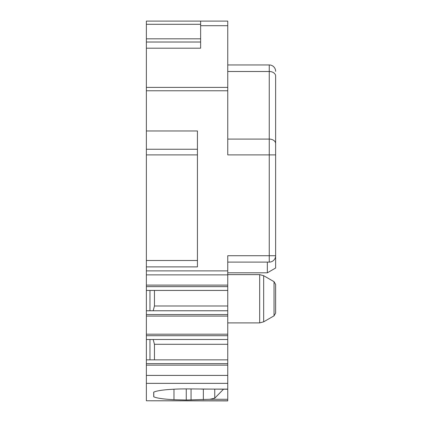 <?xml version="1.0" encoding="UTF-8"?>
<svg xmlns="http://www.w3.org/2000/svg" width="422" height="422" viewBox="0 0 422 422"><rect width="100%" height="100%" fill="white"/><g stroke="black" fill="none" stroke-linecap="round" stroke-linejoin="round"><path stroke-width="0.63" d="M267.337 262.104L267.337 272.812L275.629 268.023L275.629 76.013A6.383 4.515 -0 0 0 269.247 71.497L227.753 71.497M227.753 400.773L146.371 400.773L227.753 400.9L227.753 375.406L146.371 375.406L146.371 383.35L227.753 383.35M146.371 400.773L146.371 383.35M227.753 389.232L186.266 388.894L186.266 400.009L209.718 399.291L227.753 399.291M223.481 389.232L214.751 398.189L209.718 399.291M186.266 400.009L173.975 399.713C163.53 399.154 156.794 398.183 153.772 396.807L153.708 392.133L153.708 396.775M186.266 388.894L180.563 388.957C166.711 389.342 157.786 390.387 153.772 392.101L153.708 392.133M227.753 375.406L227.753 365.151L146.371 365.151L146.371 375.406M146.371 365.151L146.371 359.845L227.753 359.845L227.753 363.637L146.371 363.637M227.753 365.151L227.753 363.637M154.452 359.845L154.452 344.289L227.753 344.289L227.753 359.845M227.753 344.289L227.753 339.499L146.371 339.499L146.371 310.777L227.753 310.777L227.753 314.564L146.371 314.564M154.452 344.289L153.17 339.499M227.753 339.499L227.753 334.192L146.371 334.192M227.753 314.564L227.753 334.192M154.452 290.431L154.452 305.987L227.753 305.987L227.753 310.777M154.452 305.987L153.17 310.777M227.753 290.431L227.753 286.638L146.371 286.638L146.371 290.431L227.753 290.431L227.753 305.987M146.371 286.638L146.371 266.889L197.438 266.889L197.438 130.968L146.371 130.968L146.371 48.198L200.629 48.198L200.629 38.824L146.371 38.824L146.371 48.198M227.753 286.638L227.753 285.119L146.371 285.119M275.629 154.89L269.247 154.89L269.247 255.721L227.753 255.721L227.753 274.87L146.371 274.87L227.753 274.87L227.753 285.119M146.371 90.772L227.753 90.772L227.753 154.89L269.247 154.89L269.247 139.091A6.383 4.515 -0 0 1 275.629 143.607L275.629 149.14M227.753 64.956L269.247 64.956A6.383 6.383 0 0 1 275.629 71.339M146.371 339.499L146.371 359.845M149.963 339.499L149.963 359.845M149.963 290.431L149.963 310.777M146.371 290.431L146.371 310.777M197.438 260.506L146.371 260.506L146.371 149.251L197.438 149.251L197.438 130.968M200.629 25.705L227.753 25.705L227.753 21.1L146.371 21.1L146.371 38.824M227.753 25.705L227.753 87.396L146.371 87.396M227.753 90.772L227.753 87.396M146.371 40.333L146.371 42.015L200.629 42.015L200.629 40.333M146.371 260.506L146.371 266.889M146.371 149.251L146.371 130.968M200.629 21.1L200.629 38.824M274.036 281.68L275.629 284.444L275.629 313.077L274.036 315.841L274.036 281.68L263.66 275.693L263.66 321.828L259.672 322.899L259.672 274.622L227.753 274.622M227.753 139.091L269.247 139.091L269.247 64.956M227.753 389.105L201.494 389.105M227.753 335.712L146.371 335.712M227.753 316.083L146.371 316.083M227.753 270.882L146.371 270.882M269.247 262.104L269.247 255.721L275.629 255.721A6.383 6.383 0 0 1 269.247 262.104L227.753 262.104M214.751 389.232L214.751 398.189M197.438 154.89L146.371 154.89M200.629 24.291L146.371 24.291M153.772 396.807L153.772 392.101M173.975 399.713L173.975 389.189M203.346 389.174L203.346 399.713M191.05 388.894L191.05 400.009M227.753 272.812L267.337 272.812M227.753 322.899L259.672 322.899M263.66 275.693L259.672 274.622M274.036 315.841L263.66 321.828"/></g></svg>
